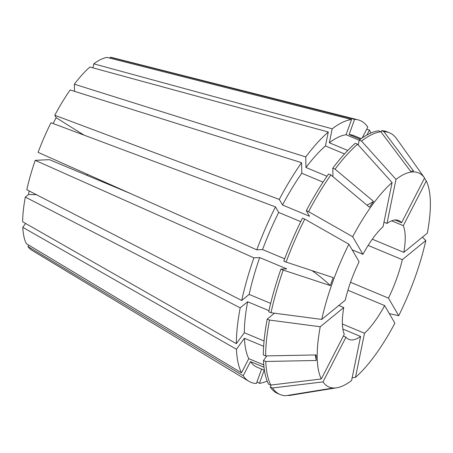 <?xml version="1.0" encoding="UTF-8"?>
<svg xmlns="http://www.w3.org/2000/svg" width="453" height="453" viewBox="0 0 453 453"><rect width="100%" height="100%" fill="white"/><g stroke="black" fill="none" stroke-linecap="round" stroke-linejoin="round"><path stroke-width="0.68" d="M391.664 220.815L403.289 225.673A64.468 20.866 -67.3 0 1 403.821 252.355L427.332 233.148A116.042 37.559 -67.3 0 0 426.29 180.923L424.427 178.301M372.309 239.195L403.821 252.355M368.142 245.418L402.321 259.694A64.468 20.866 -67.3 0 1 388.47 298.136L398.714 315.718L389.337 313.646M350.537 282.293L388.47 298.136M347.932 290.248L384.637 305.582A64.468 20.866 -67.3 0 1 364.512 333.261L355.497 377.343L352.145 377.785M342.389 324.02L364.512 333.261M342.864 329.054L360.599 336.46A64.468 20.866 -67.3 0 1 348.94 339.439A64.468 20.866 -67.3 0 1 345.99 337.162L322.995 381.913L272.508 387.983L270.226 387.032L271.268 384.999M343.351 336.058L345.99 337.162M87.486 174.36A64.468 20.866 -67.3 0 1 86.982 175.356M109.853 58.126L110.158 57.282A104.501 33.822 -67.3 0 1 112.333 57.616L358.063 119.852A141.834 45.906 -67.3 0 1 367.785 127.106L362.236 137.905M74.49 91.325L74.349 84.201A104.501 33.822 -67.3 0 1 89.875 67.033L328.295 132.016L325.441 145.962L344.512 153.929M347.768 150.458L329.354 142.769L332.208 128.816L93.788 63.833L92.961 67.876M93.788 63.833A104.501 33.822 -67.3 0 1 107.112 57.429L351.545 119.518L346.058 134.734L359.201 140.22M38.103 152.338A104.501 33.822 -67.3 0 1 50.963 122.729L275.447 206.874A141.834 45.906 -67.3 0 0 256.783 249.841L38.103 152.338M53.126 123.539L56.161 117.627A386.811 87.016 -152.8 0 0 84.173 135.175M352.14 249.813L362.938 254.326L352.689 236.738L308.572 211.664L306.296 210.713L309.535 216.274L282.519 204.988L279.274 199.422L54.796 115.283L56.161 117.627M54.796 115.283A104.501 33.822 -67.3 0 1 70.158 89.966L301.573 162.689L301.783 173.25L323.046 182.134M261.591 369.093L256.404 383.481A141.834 45.906 -67.3 0 1 248.856 381.301L31.869 250.254A104.501 33.822 -67.3 0 1 27.95 246.517L28.698 245.062M263.759 364.914L248.782 358.657L241.5 372.825L26.24 243.589A104.501 33.822 -67.3 0 1 22.763 227.332L25.583 223.454M264.059 340.979L244.303 332.729L236.341 343.68L22.65 221.777A104.501 33.822 -67.3 0 1 25.311 197.072L28.454 194.507L29.179 190.956M270.668 303.408L249.144 294.416L241.704 300.498L26.812 189.739A104.501 33.822 -67.3 0 1 35.215 160.339L49.4 159.66L130.475 193.527M269.501 320.067A141.829 45.9 -67.3 0 0 265.639 355.916L316.126 354.931L316.234 360.486L265.747 361.471A141.829 45.9 -67.3 0 0 270.798 385.056L321.29 378.985L344.286 334.235A64.468 20.866 -67.3 0 1 343.753 307.553L320.243 326.76L269.501 320.067L267.225 319.116L274.478 313.187M338.804 305.486L343.753 307.553M286.081 262.077L333.193 277.593L330.311 285.594L283.199 270.079A141.829 45.9 -67.3 0 0 271.002 312.734L321.749 319.422L345.254 300.214A64.468 20.866 -67.3 0 1 359.11 261.772L348.861 244.19L304.744 219.11L302.468 218.159A141.829 45.9 -67.3 0 0 283.799 261.126L286.081 262.077A141.829 45.9 -67.3 0 1 304.744 219.11M362.938 254.326A64.468 20.866 -67.3 0 1 383.062 226.647L392.083 182.565A116.042 37.559 -67.3 0 0 352.689 236.738M383.974 222.196L386.975 223.448A64.468 20.866 -67.3 0 1 398.634 220.469A64.468 20.866 -67.3 0 1 401.585 222.746L424.586 177.995A116.042 37.559 -67.3 0 0 424.478 177.842L396.749 138.867A141.829 45.9 -67.3 0 0 389.461 132.791L387.179 131.84A141.829 45.9 -67.3 0 0 381.602 130.662L383.884 131.613A141.829 45.9 -67.3 0 1 389.461 132.791M394.942 219.971L401.585 222.746M279.274 199.422A141.834 45.906 -67.3 0 1 301.573 162.689M236.341 343.68A141.834 45.906 -67.3 0 1 240.203 307.83L25.311 197.072M332.208 128.816A141.834 45.906 -67.3 0 1 351.545 119.518M366.964 134.943L369.489 130.034L366.658 129.298M369.489 130.034A141.834 45.906 -67.3 0 1 370.814 133.029M248.856 381.301A141.834 45.906 -67.3 0 1 243.21 375.752L27.95 246.517M321.749 319.422A116.042 37.559 -67.3 0 1 348.861 244.19M321.29 378.985A116.042 37.559 -67.3 0 1 320.243 326.76M402.321 259.694L425.831 240.486L422.372 237.202M425.831 240.486A116.042 37.559 -67.3 0 1 398.714 315.718M306.296 210.713A141.829 45.9 -67.3 0 1 328.589 173.975L330.871 174.926L369.371 207.197L373.561 201.438A343.833 192.383 36 0 1 366.953 205.169M308.572 211.664A141.829 45.9 -67.3 0 1 330.871 174.926M265.639 355.916L263.357 354.965A141.829 45.9 -67.3 0 1 267.225 319.116M386.975 223.448L395.996 179.371L361.505 141.059L359.223 140.102A141.829 45.9 -67.3 0 1 378.561 130.804L380.837 131.761L410.537 171.223L413.583 171.075L383.884 131.613M361.505 141.059A141.829 45.9 -67.3 0 1 380.837 131.761M360.599 336.46L351.585 380.537A116.042 37.559 -67.3 0 1 336.789 387.779L289.569 395.452A141.829 45.9 -67.3 0 1 288.748 395.571L335.396 388L332.355 388.147L285.707 395.718A141.829 45.9 -67.3 0 1 280.13 394.535A141.829 45.9 -67.3 0 1 272.508 387.983M280.13 394.535L277.848 393.583A141.829 45.9 -67.3 0 1 270.226 387.032M359.223 140.102L358.227 144.966M284.677 258.799L262.564 249.563A125.498 40.617 -67.3 0 1 278.691 212.44L275.447 206.874M300.741 221.647L278.691 212.44M282.519 204.988A125.498 40.617 -67.3 0 1 301.783 173.25M268.969 310.662L247.644 301.755L240.203 307.83M244.303 332.729A125.498 40.617 -67.3 0 1 247.644 301.755M329.354 142.769A125.498 40.617 -67.3 0 1 346.058 134.734M263.997 367.23L250.486 361.585L243.21 375.752M264.41 370.271L257.123 367.23A125.498 40.617 -67.3 0 1 250.486 361.585M262.564 249.563L256.783 249.841M384.637 305.582L394.886 323.17A116.042 37.559 -67.3 0 1 355.497 377.343M241.704 300.498A141.834 45.906 -67.3 0 1 253.901 257.842L35.215 160.339M74.349 84.201L305.764 156.925A141.834 45.906 -67.3 0 1 328.295 132.016M241.5 372.825A141.834 45.906 -67.3 0 1 236.449 349.235L22.763 227.332M110.158 57.282L354.586 119.371A141.834 45.906 -67.3 0 1 358.063 119.852M267.191 381.109A141.834 45.906 -67.3 0 1 259.45 383.334L256.993 381.862M395.996 179.371A116.042 37.559 -67.3 0 1 424.478 177.842M403.289 225.673L426.29 180.923M336.789 387.779A116.042 37.559 -67.3 0 1 322.995 381.913M332.949 176.67L332.779 168.216L335.061 169.167A141.829 45.9 -67.3 0 1 357.593 144.252L392.083 182.565M335.061 169.167L373.561 201.438M283.199 270.079L280.917 269.127L286.698 268.85L259.682 257.564L253.901 257.842M271.002 312.734L268.725 311.777A141.829 45.9 -67.3 0 1 280.917 269.127M332.779 168.216A141.829 45.9 -67.3 0 1 355.311 143.301L357.593 144.252M265.747 361.471L263.47 360.52L266.834 355.894M270.798 385.056L268.521 384.104A141.829 45.9 -67.3 0 1 263.47 360.52M288.748 395.571L288.148 395.322M381.086 132.089L381.602 130.662M249.144 294.416A125.498 40.617 -67.3 0 1 259.682 257.564M305.764 156.925L305.973 167.491A125.498 40.617 -67.3 0 1 325.441 145.962M305.973 167.491L326.987 176.268M263.646 346.313L244.416 338.283L236.449 349.235M248.782 358.657A125.498 40.617 -67.3 0 1 244.416 338.283M354.586 119.371L349.099 134.586A125.498 40.617 -67.3 0 1 353.867 135.628L361.149 138.669M349.099 134.586L360.322 139.275M264.19 370.18L259.45 383.334M28.454 194.507A386.811 189.847 -168.4 0 1 36.416 194.682M316.234 360.486A343.833 262.344 -1.1 0 0 315.254 354.948M330.311 285.594A343.833 49.468 19.8 0 0 312.049 270.628"/></g></svg>

